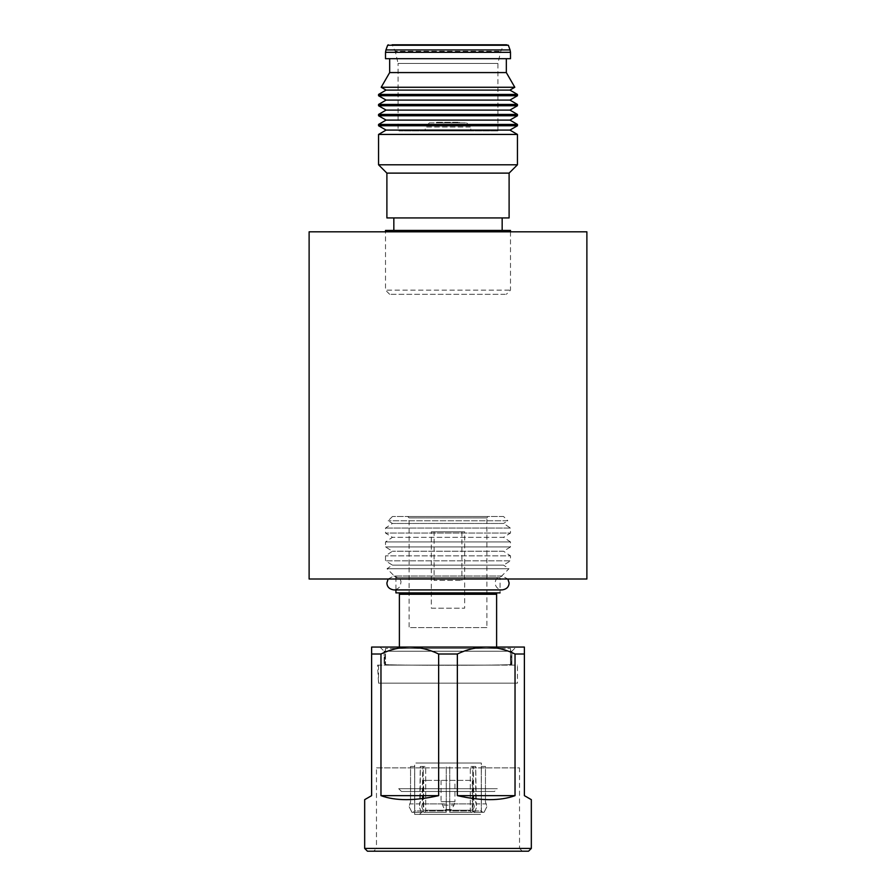 <?xml version="1.0" encoding="UTF-8"?>
<svg xmlns="http://www.w3.org/2000/svg" width="896" height="896" viewBox="0 0 896 896"><rect width="100%" height="100%" fill="white"/><g stroke="black" fill="none" stroke-linecap="round" stroke-linejoin="round"><path stroke-width="0.67" stroke-dasharray="4.48 3.36" d="M309.12 231.818L586.88 231.818M309.12 579.006L586.88 579.006M446.264 806.758L446.264 812.314L423.73 812.314L421.758 806.758L422.184 803.925L446.264 803.925L446.264 806.758L446.264 803.925L422.184 803.925L422.744 766.483L425.69 766.483L425.69 810.925L424.704 812.314L423.73 812.314L446.264 812.314L424.704 812.314L446.264 812.314L446.264 766.483L446.264 810.925L425.69 810.925L425.69 766.483L422.744 766.483L422.744 802.178L421.758 806.758L423.73 812.314L424.704 812.314L425.69 810.925L446.264 810.925L446.264 812.314L446.264 806.758M454.944 780.371L441.056 780.371L454.944 780.371L454.944 801.662L441.056 801.662L454.944 801.662L454.014 805.134L441.986 805.134L454.014 805.134L451.472 809.536L444.528 809.536L451.472 809.536M449.736 806.758L449.736 812.314L472.27 812.314L474.242 806.758L473.816 803.925L449.736 803.925L449.736 806.758L449.736 803.925L473.816 803.925L473.256 766.483L470.31 766.483L470.31 810.925L471.296 812.314L472.27 812.314L449.736 812.314L471.296 812.314L449.736 812.314L449.736 766.483L449.736 810.925L470.31 810.925L470.31 766.483L473.256 766.483L473.256 802.178L474.242 806.758L472.27 812.314L471.296 812.314L470.31 810.925L449.736 810.925L449.736 812.314L449.736 806.758M416.539 814.397L479.461 814.397L414.669 814.397L414.669 763.011L481.331 763.011L481.331 814.397L479.461 814.397M479.461 763.011L416.539 763.011M421.131 814.397L419.53 814.397L423.696 810.23L472.304 810.23L476.47 814.397L421.131 814.397L474.869 814.397M470.938 810.23L425.062 810.23M470.938 780.371L425.062 780.371L472.304 780.371L472.304 810.23M425.062 780.371L423.696 780.371L423.696 810.23M409.158 806.758L411.936 812.314L421.266 812.314L419.306 806.758L419.731 803.925L409.763 803.925L409.158 806.758L409.763 803.925L419.731 803.925L420.291 766.483L423.237 766.483L423.237 810.925L422.251 812.314L411.936 812.314L422.251 812.314L413.325 812.314L414.714 810.925L414.714 766.483L410.547 766.483L410.547 802.178L409.763 803.925L410.547 802.178L410.547 766.483L414.714 766.483L414.714 810.925L423.237 810.925L423.237 766.483L420.291 766.483L420.291 802.178L419.306 806.758L421.266 812.314L422.251 812.314L423.237 810.925L414.714 810.925L413.325 812.314L411.936 812.314L409.158 806.758M398.698 788.704L497.302 788.704L494.525 791.482L401.475 791.482L398.698 788.704L497.302 788.704M401.475 791.482L494.525 791.482M407.725 791.482L488.275 791.482L407.725 791.482M431.346 608.171L464.654 608.171L431.334 608.171L431.334 531.787L464.666 531.787L464.654 608.171M464.654 531.787L431.346 531.787M434.123 531.787L461.877 531.787L434.123 531.787L434.112 580.395L461.877 580.395L434.123 580.395M486.842 806.758L484.064 812.314L474.734 812.314L476.694 806.758L476.269 803.925L486.237 803.925L486.842 806.758L486.237 803.925L476.269 803.925L475.709 766.483L472.763 766.483L472.763 810.925L473.749 812.314L484.064 812.314L473.749 812.314L482.675 812.314L481.286 810.925L481.286 766.483L485.453 766.483L485.453 802.178L486.237 803.925L485.453 802.178L485.453 766.483L481.286 766.483L481.286 810.925L472.763 810.925L472.763 766.483L475.709 766.483L475.709 802.178L476.694 806.758L474.734 812.314L473.749 812.314L472.763 810.925L481.286 810.925L482.675 812.314L484.064 812.314L486.842 806.758M528.55 851.2L367.45 851.2M364.672 799.658L371.616 795.648L371.616 654.002L380.968 654.002L380.968 795.648C395.562 800.99 414.792 800.99 438.648 795.648L438.648 654.002L457.352 654.002L457.352 795.648C481.208 800.99 500.438 800.99 515.032 795.648L515.032 654.002L524.384 654.002L524.384 795.648L531.328 799.658M515.032 654.002C505.68 649.51 496.07 647.192 486.192 647.058L524.384 647.058L524.384 650.754M457.352 795.648L515.032 795.648M438.648 654.002C429.296 649.51 419.686 647.192 409.808 647.058L486.192 647.058C476.347 647.181 466.738 649.499 457.352 654.002M380.968 795.648L438.648 795.648M371.616 647.058L409.808 647.058C399.974 647.181 390.354 649.499 380.968 654.002M522.301 851.2L519.523 848.422L376.477 848.422L373.699 851.2M376.477 848.422L519.523 848.422L519.523 767.872L376.477 767.872L376.477 848.422M399.392 647.058L496.608 647.058L496.608 648.446L399.392 648.446L399.392 647.058L399.392 648.446L496.608 648.446L496.608 594.283L399.392 594.283L399.392 592.894L395.92 592.894M486.192 647.058L409.808 647.058M376.477 767.872L519.523 767.872M379.949 647.058L384.115 651.224L511.885 651.224L516.051 647.058M511.885 651.224L384.115 651.224L384.81 664.418C382.973 665.56 513.027 665.56 511.19 664.418L511.885 651.224L511.885 664.418L511.885 651.224M510.496 648.446L510.496 664.418L510.496 648.446L511.19 664.418C513.027 665.56 382.973 665.56 384.81 664.418L385.504 648.446L510.496 648.446L385.504 648.446L385.504 664.418L385.504 648.446M488.275 516.51L407.725 516.51L409.114 517.899L486.886 517.899L488.275 516.51L407.725 516.51M503.552 516.51L392.448 516.51L503.552 516.51L507.842 520.8L388.158 520.8L507.842 520.8L503.552 523.454L392.448 523.454L503.552 523.454L510.496 528.069L385.504 528.069L510.496 528.069L510.496 533.053L385.504 533.053L510.496 533.053L503.552 537.342L392.448 537.342L503.552 537.342L510.496 541.957L385.504 541.957L510.496 541.957L510.496 546.941L385.504 546.941L510.496 546.941L503.552 551.23L392.448 551.23L503.552 551.23L510.496 555.845L385.504 555.845L510.496 555.845L510.496 560.829L385.504 560.829L510.496 560.829L503.552 565.118L392.448 565.118L503.552 565.118L508.973 568.725L387.027 568.725L508.973 568.725L500.08 577.618L395.92 577.618L500.08 577.618L500.08 592.894L399.392 592.894L496.608 592.894L496.608 594.283M486.886 627.614L409.114 627.614L409.114 517.899L486.886 517.899L486.886 627.614L409.114 627.614M392.448 516.51L388.158 520.8L392.448 523.454L385.504 528.069L385.504 533.053L392.448 537.342L385.504 541.957L385.504 546.941L392.448 551.23L385.504 555.845L385.504 560.829L392.448 565.118L387.027 568.725L395.92 577.618L395.92 589.915M377.518 665.112L517.44 665.112L517.44 683.166L378.56 683.166L377.518 665.112L517.44 665.112M378.56 665.112L378.56 683.166L517.44 683.166M493.998 665.112L390.365 665.112L493.998 665.112M394.834 230.429L502.163 230.429L394.834 230.429M385.504 230.429L510.496 230.429M509.342 290.147L385.504 290.147L509.342 290.147M505.254 294.314L389.67 294.314L505.254 294.314M436.89 122.293L459.323 122.293L436.89 122.293M459.637 122.853L436.139 122.853L459.637 122.853M429.733 122.853L466.614 122.853L429.733 122.853M470.355 127.019L425.219 127.019L470.355 127.019M470.355 130.906L425.219 130.906L470.355 130.906M398.989 130.906L497.93 130.906L398.989 130.906M393.131 44.8L503.899 44.8L392.101 44.8L395.259 51.285L500.741 51.285L395.259 51.285L398.07 63.459L497.93 63.459L398.07 63.459L398.07 130.906M506.621 44.8L507.718 44.8M385.504 58.688L510.496 58.688M390.746 58.688L506.33 58.688L390.746 58.688M389.67 72.576L506.33 72.576M381.192 87.27L514.808 87.27M386.086 90.093L509.914 90.093M378.56 94.438L517.44 94.438M378.56 95.749L517.44 95.749M386.086 100.094L509.914 100.094M378.56 104.44L517.44 104.44M378.56 105.75L517.44 105.75M386.086 110.096L509.914 110.096M378.56 114.43L517.44 114.43M378.56 115.752L517.44 115.752M386.086 120.098L509.914 120.098M378.56 124.432L517.44 124.432M378.56 125.754L517.44 125.754M386.086 130.088L509.914 130.088M378.56 134.434L517.44 134.434M378.56 164.786L517.44 164.786M386.893 173.118L509.107 173.118M386.893 217.93L509.107 217.93M394.834 217.93L502.163 217.93L394.834 217.93M364.672 848.422L531.328 848.422M387.632 45.259L508.368 45.259M385.93 49.941L510.07 49.941M385.504 52.315L510.496 52.315M501.749 589.915L393.837 589.915C398.294 589.221 400.613 586.914 400.781 582.971C401.677 580.205 399.358 577.886 393.837 576.027L502.163 576.027C497.706 576.71 495.387 579.018 495.219 582.971C495.387 586.914 497.706 589.221 502.163 589.915M388.136 579.006L393.837 576.027L502.163 576.027L507.864 579.006M441.056 780.371L441.056 801.662L444.528 809.536M461.888 531.787L461.888 580.395M384.115 651.224L384.115 664.418L384.115 651.224M510.496 231.818L510.496 290.147L506.33 294.314M459.323 122.293L459.861 122.853M466.614 122.853L470.781 127.019L470.781 130.906M497.93 130.906L497.93 63.459L500.741 51.285L503.899 44.8M429.386 122.853L425.219 127.019L425.219 130.906M436.677 122.293L436.139 122.853M389.67 294.314L385.504 290.147L385.504 231.818"/><path stroke-width="1.34" d="M586.88 231.818L309.12 231.818L309.12 579.006L586.88 579.006L586.88 231.818M524.384 650.754L524.384 795.648L531.328 799.658L531.328 848.422L528.55 851.2L367.45 851.2L364.672 848.422L364.672 799.658L371.616 795.648L371.616 647.058L371.616 654.002L380.968 654.002C390.32 649.51 399.93 647.192 409.808 647.058L371.616 647.058M522.301 851.2L373.699 851.2L522.301 851.2M457.352 654.002C466.704 649.51 476.314 647.192 486.192 647.058L524.384 647.058L524.384 654.002L515.032 654.002L515.032 795.648C500.438 800.99 481.208 800.99 457.352 795.648L457.352 654.002L438.648 654.002L438.648 795.648C414.792 800.99 395.562 800.99 380.968 795.648L380.968 654.002M438.648 795.648L380.968 795.648M395.92 589.915L395.92 592.894L496.608 592.894L496.608 647.058L516.051 647.058L409.808 647.058C419.653 647.181 429.262 649.499 438.648 654.002M515.032 795.648L457.352 795.648M486.192 647.058C496.026 647.181 505.646 649.499 515.032 654.002M409.808 647.058L379.949 647.058L399.392 647.058L399.392 594.283L399.392 647.058M399.392 592.894L399.392 594.283L399.392 592.894L500.08 592.894M399.392 594.283L496.608 594.283L496.608 592.894M510.496 231.818L510.496 230.429L385.504 230.429L385.504 231.818M506.621 44.8L393.131 44.8M508.368 45.259L510.07 49.941L385.93 49.941L387.632 45.259L508.368 45.259L392.101 44.8M510.496 58.688L385.504 58.688L385.504 52.315L510.496 52.315L510.496 58.688M506.33 72.576L389.67 72.576L381.192 87.27L514.808 87.27L506.33 72.576L506.33 58.688M514.808 87.27L509.914 90.093L386.086 90.093L378.56 94.438L378.56 95.749L517.44 95.749L517.44 94.438L378.56 94.438M517.44 95.749L509.914 100.094L386.086 100.094L378.56 104.44L378.56 105.75L517.44 105.75L517.44 104.44L378.56 104.44M517.44 105.75L509.914 110.096L386.086 110.096L378.56 114.43L378.56 115.752L517.44 115.752L517.44 114.43L378.56 114.43M517.44 115.752L509.914 120.098L386.086 120.098L378.56 124.432L378.56 125.754L517.44 125.754L517.44 124.432L378.56 124.432M517.44 125.754L509.914 130.088L386.086 130.088L378.56 134.434L378.56 164.786L517.44 164.786L517.44 134.434L378.56 134.434M509.107 173.118L386.893 173.118L386.893 217.93L509.107 217.93L509.107 173.118L517.44 164.786M531.328 848.422L364.672 848.422M388.136 579.006L386.893 582.971C387.072 586.914 389.379 589.221 393.837 589.915L501.749 589.915M507.864 579.006L509.107 582.971C508.928 586.914 506.621 589.221 502.163 589.915M510.07 49.941L510.496 52.315M509.914 90.093L517.44 94.438M509.914 100.094L517.44 104.44M509.914 110.096L517.44 114.43M509.914 120.098L517.44 124.432M509.914 130.088L517.44 134.434M502.163 217.93L502.163 230.429M393.837 217.93L393.837 230.429M386.893 173.118L378.56 164.786M386.086 130.088L378.56 125.754M386.086 120.098L378.56 115.752M386.086 110.096L378.56 105.75M386.086 100.094L378.56 95.749M386.086 90.093L381.192 87.27M389.67 58.688L389.67 72.576M385.93 49.941L385.504 52.315M387.632 45.259L388.282 44.8"/></g></svg>
